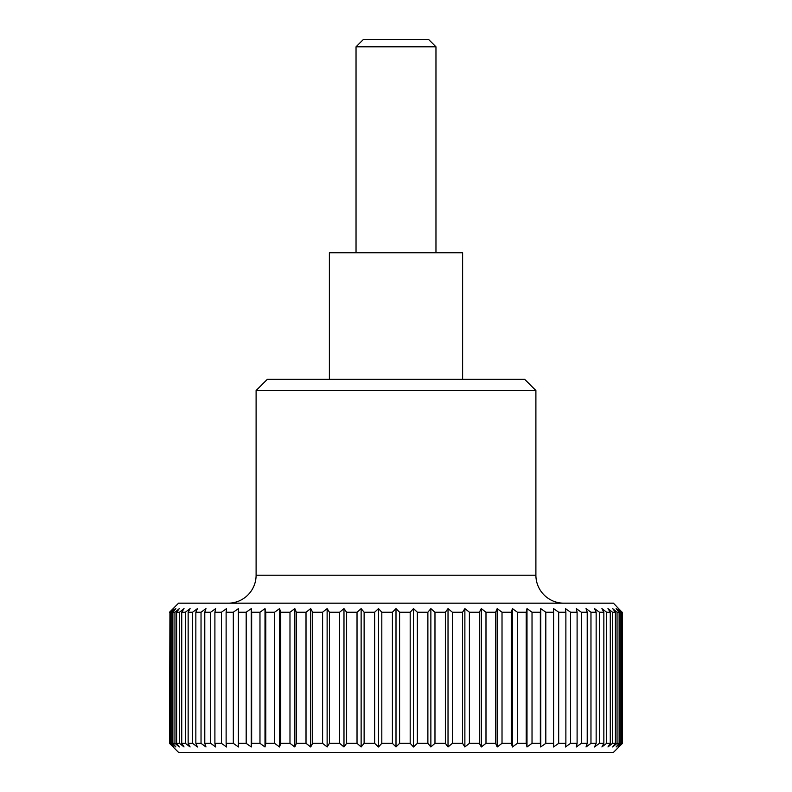<?xml version="1.0" encoding="UTF-8"?>
<svg xmlns="http://www.w3.org/2000/svg" width="792" height="792" viewBox="0 0 792 792"><rect width="100%" height="100%" fill="white"/><g stroke="black" fill="none" stroke-linecap="round" stroke-linejoin="round"><path stroke-width="1.19" d="M563.874 603.177A27.977 27.977 0 0 1 535.897 575.2L256.103 575.2A27.977 27.977 0 0 1 228.126 603.177M256.103 390.535L267.3 379.348L524.7 379.348L535.897 390.535L256.103 390.535L256.103 575.2M329.383 379.348L329.383 252.777L462.617 252.777L462.617 379.348M622.057 743.341L618.186 746.965L621.492 743.341L621.492 612.236L618.186 608.612L622.057 612.236L622.472 743.341L613.434 752.4L178.566 752.4L169.528 743.341L169.943 612.236L169.528 743.341M392.406 612.236L396 608.612L399.594 612.236L399.594 743.341L396 746.965L392.406 743.341L392.406 612.236L381.813 612.236L381.813 743.341L392.406 743.341M381.813 743.341L378.517 746.965L374.646 743.341L374.646 612.236L364.122 612.236L364.122 743.341L374.646 743.341M364.122 743.341L361.132 746.965L357.024 743.341L357.024 612.236L346.629 612.236L346.629 743.341L357.024 743.341M346.629 743.341L343.976 746.965L339.639 743.341L339.639 612.236L329.432 612.236L329.432 743.341L339.639 743.341M329.432 743.341L327.126 746.965L322.601 743.341L322.601 612.236L312.652 612.236L312.652 743.341L322.601 743.341M312.652 743.341L310.712 746.965L306.009 743.341L306.009 612.236L296.386 612.236L296.386 743.341L306.009 743.341M296.386 743.341L294.822 746.965L289.981 743.341L289.981 612.236L280.734 612.236L280.734 743.341L289.981 743.341M280.734 743.341L279.546 746.965L274.606 743.341L274.606 612.236L265.795 612.236L265.795 743.341L274.606 743.341M265.795 743.341L265.003 746.965L259.974 743.341L259.974 612.236L251.658 612.236L251.658 743.341L259.974 743.341M251.658 743.341L251.252 746.965L246.183 743.341L246.183 612.236L238.402 612.236L238.402 743.341L246.183 743.341M238.402 743.341L238.402 746.965L233.323 743.341L233.323 612.236L226.126 612.236L226.126 743.341L233.323 743.341M226.126 743.341L226.522 746.965L221.453 743.341L221.453 612.236L214.899 612.236L214.899 743.341L221.453 743.341M214.899 743.341L215.691 746.965L210.672 743.341L210.672 612.236L204.781 612.236L204.781 743.341L210.672 743.341M204.781 743.341L205.97 746.965L201.029 743.341L201.029 612.236L195.852 612.236L195.852 743.341L201.029 743.341M195.852 743.341L197.416 746.965L192.585 743.341L192.585 612.236L188.15 612.236L188.15 743.341L192.585 743.341M188.15 743.341L190.09 746.965L185.397 743.341L185.397 612.236L181.724 612.236L181.724 743.341L185.397 743.341M181.724 743.341L184.031 746.965L179.507 743.341L179.507 612.236L176.626 612.236L176.626 743.341L179.507 743.341M176.626 743.341L179.289 746.965L174.953 743.341L174.953 612.236L172.884 612.236L172.884 743.341L174.953 743.341M172.884 743.341L175.874 746.965L171.755 743.341L171.755 612.236L170.508 612.236L170.508 743.341L171.755 743.341M170.508 743.341L173.814 746.965L169.943 743.341M169.528 612.236L178.566 603.177L613.434 603.177L622.057 612.236M410.187 612.236L413.483 608.612L413.483 746.965L410.187 743.341L410.187 612.236L399.594 612.236M413.483 608.612L417.354 612.236L417.354 743.341L413.483 746.965M417.354 743.341L427.878 743.341L427.878 612.236L417.354 612.236M427.878 612.236L430.868 608.612L434.976 612.236L434.976 743.341L430.868 746.965L427.878 743.341M434.976 743.341L445.371 743.341L445.371 612.236L434.976 612.236M445.371 612.236L448.024 608.612L452.361 612.236L452.361 743.341L462.568 743.341L462.568 612.236L452.361 612.236M462.568 612.236L464.874 608.612L469.399 612.236L469.399 743.341L479.348 743.341L479.348 612.236L469.399 612.236M479.348 612.236L481.288 608.612L485.991 612.236L485.991 743.341L495.614 743.341L495.614 612.236L485.991 612.236M495.614 612.236L497.178 608.612L502.019 612.236L502.019 743.341L511.266 743.341L511.266 612.236L502.019 612.236M511.266 612.236L512.454 608.612L517.394 612.236L517.394 743.341L526.205 743.341L526.205 612.236L517.394 612.236M526.205 612.236L526.997 608.612L532.026 612.236L532.026 743.341L540.342 743.341L540.342 612.236L532.026 612.236M540.342 612.236L540.748 608.612L545.817 612.236L545.817 743.341L553.598 743.341L553.598 612.236L545.817 612.236M558.677 743.341L553.598 746.965L553.598 608.612L558.677 612.236L558.677 743.341L565.874 743.341L565.874 612.236L558.677 612.236M565.874 612.236L565.478 608.612L570.547 612.236L570.547 743.341L577.101 743.341L577.101 612.236L570.547 612.236M577.101 612.236L576.309 608.612L581.328 612.236L581.328 743.341L587.218 743.341L587.218 612.236L581.328 612.236M587.218 612.236L586.031 608.612L590.971 612.236L590.971 743.341L596.148 743.341L596.148 612.236L590.971 612.236M596.148 612.236L594.584 608.612L599.415 612.236L599.415 743.341L603.851 743.341L603.851 612.236L599.415 612.236M603.851 612.236L601.91 608.612L606.603 612.236L606.603 743.341L610.276 743.341L610.276 612.236L606.603 612.236M610.276 612.236L607.969 608.612L612.493 612.236L612.493 743.341L615.374 743.341L615.374 612.236L612.493 612.236M615.374 612.236L612.711 608.612L617.047 612.236L617.047 743.341L619.116 743.341L619.116 612.236L617.047 612.236M619.116 612.236L616.126 608.612L620.245 612.236L620.245 743.341L621.492 743.341M621.492 612.236L620.245 612.236M356.034 46.807L363.241 39.6L428.759 39.6L435.966 46.807L356.034 46.807L356.034 252.777M169.943 612.236L173.814 608.612L170.508 612.236M171.755 612.236L175.874 608.612L172.884 612.236M174.953 612.236L179.289 608.612L176.626 612.236M179.507 612.236L184.031 608.612L181.724 612.236M185.397 612.236L190.09 608.612L188.15 612.236M192.585 612.236L197.416 608.612L195.852 612.236M201.029 612.236L205.97 608.612L204.781 612.236M210.672 612.236L215.691 608.612L214.899 612.236M221.453 612.236L226.522 608.612L226.126 612.236M233.323 612.236L238.402 608.612L238.402 612.236M246.183 612.236L251.252 608.612L251.658 612.236M259.974 612.236L265.003 608.612L265.795 612.236M274.606 612.236L279.546 608.612L280.734 612.236M289.981 612.236L294.822 608.612L296.386 612.236M306.009 612.236L310.712 608.612L312.652 612.236M322.601 612.236L327.126 608.612L329.432 612.236M339.639 612.236L343.976 608.612L346.629 612.236M357.024 612.236L361.132 608.612L364.122 612.236M374.646 612.236L378.517 608.612L381.813 612.236M399.594 743.341L410.187 743.341M430.868 608.612L430.868 746.965M620.245 743.341L616.126 746.965L619.116 743.341M617.047 743.341L612.711 746.965L615.374 743.341M612.493 743.341L607.969 746.965L610.276 743.341M606.603 743.341L601.91 746.965L603.851 743.341M599.415 743.341L594.584 746.965L596.148 743.341M590.971 743.341L586.031 746.965L587.218 743.341M581.328 743.341L576.309 746.965L577.101 743.341M570.547 743.341L565.478 746.965L565.874 743.341M545.817 743.341L540.748 746.965L540.342 743.341M532.026 743.341L526.997 746.965L526.205 743.341M517.394 743.341L512.454 746.965L511.266 743.341M502.019 743.341L497.178 746.965L495.614 743.341M485.991 743.341L481.288 746.965L479.348 743.341M469.399 743.341L464.874 746.965L462.568 743.341M452.361 743.341L448.024 746.965L445.371 743.341M448.024 608.612L448.024 746.965M464.874 608.612L464.874 746.965M481.288 608.612L481.288 746.965M497.178 608.612L497.178 746.965M512.454 608.612L512.454 746.965M526.997 608.612L526.997 746.965M540.748 608.612L540.748 746.965M622.472 743.341L622.472 612.236M251.252 608.612L251.252 746.965M265.003 608.612L265.003 746.965M279.546 608.612L279.546 746.965M294.822 608.612L294.822 746.965M310.712 608.612L310.712 746.965M327.126 608.612L327.126 746.965M343.976 608.612L343.976 746.965M361.132 608.612L361.132 746.965M378.517 608.612L378.517 746.965M396 608.612L396 746.965M435.966 46.807L435.966 252.777M535.897 390.535L535.897 575.2"/></g></svg>
